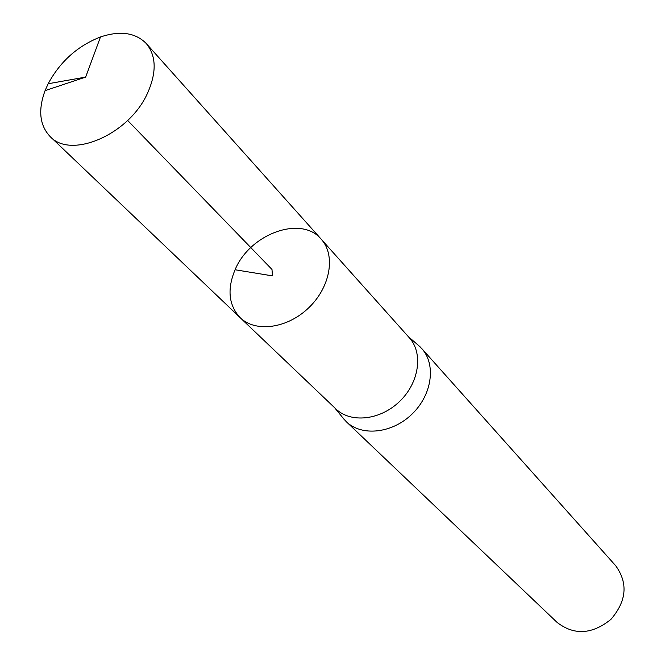<?xml version="1.0" encoding="UTF-8"?>
<svg xmlns="http://www.w3.org/2000/svg" width="665" height="665" viewBox="0 0 665 665"><rect width="100%" height="100%" fill="white"/><g stroke="black" fill="none" stroke-linecap="round" stroke-linejoin="round"><path stroke-width="1" d="M321.228 239.217L409.332 337.762C423.406 353.115 419.224 382.633 399.715 401.336C380.405 420.238 350.763 423.472 335.867 408.917L240.19 317.712C255.643 332.849 287.563 328.485 308.926 307.596C330.48 286.914 335.867 255.144 321.228 239.217C301.328 214.953 249.865 233.806 235.069 269.757C226.965 289.333 228.669 305.318 240.19 317.712C255.643 332.849 287.563 328.485 308.926 307.596C330.48 286.914 335.867 255.144 321.228 239.217L146.267 43.524C135.452 32.618 120.19 30.432 100.49 36.957C77.672 45.868 60.224 61.471 48.154 83.757L45.079 90.631C37.922 110.116 39.626 125.436 50.183 136.599C71.039 159.5 129.018 134.496 147.372 93.516C156.765 72.585 156.391 55.918 146.267 43.524M342.292 417.146L346.257 421.676C361.677 436.714 392.209 433.48 412.051 414.071C432.092 394.852 436.298 364.437 421.76 348.551L417.354 344.445M346.257 421.676L557.187 622.498C574.203 635.524 592.108 634.485 610.911 619.381C626.613 601.069 628.217 583.205 615.748 565.782L421.76 348.551M127.647 120.44L271.993 269.466L272.442 275.875L235.069 269.757M48.154 83.757L85.66 77.09L45.079 90.631M334.695 407.795L344.57 419.947M408.244 336.548L420.081 346.806M240.19 317.712L50.183 136.599M85.66 77.09L100.49 36.957"/></g></svg>
